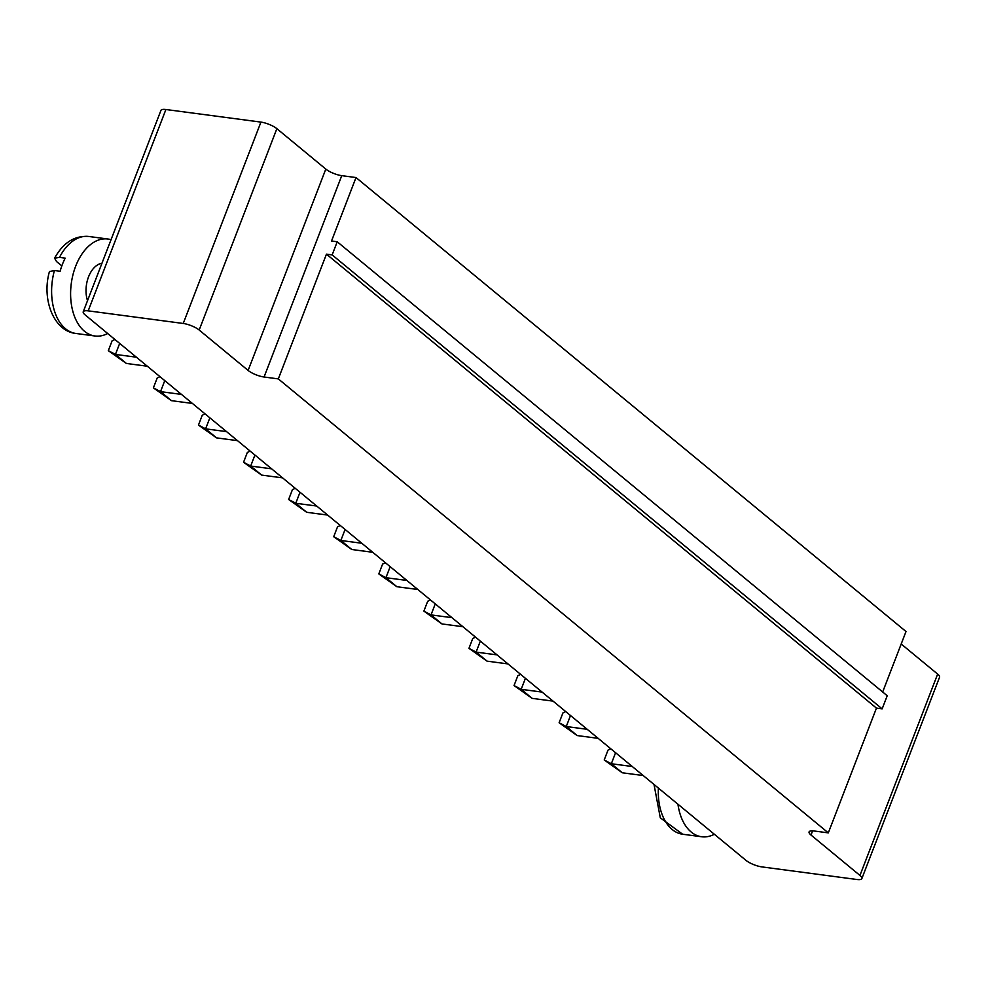 <?xml version="1.0" encoding="UTF-8"?>
<svg xmlns="http://www.w3.org/2000/svg" width="989" height="989" viewBox="0 0 989 989"><rect width="100%" height="100%" fill="white"/><g stroke="black" fill="none" stroke-linecap="round" stroke-linejoin="round"><path stroke-width="1.48" d="M745.916 860.319L85.153 314.91A12.227 3.462 21.1 0 1 83.237 311.77A12.227 3.462 21.1 0 1 88.206 310.855L183.237 323.465A12.227 3.462 21.1 0 1 199.172 330.029L248.115 370.43A12.227 3.462 -158.9 0 0 264.063 377.007L278.317 378.898L828.312 832.874L814.058 830.983A12.227 3.462 -158.9 0 0 809.089 831.897A12.227 3.462 -158.9 0 0 811.005 835.037L859.948 875.438A12.227 3.462 21.1 0 1 861.852 878.591A12.227 3.462 21.1 0 1 856.882 879.493L761.864 866.896A12.227 3.462 -158.9 0 1 745.916 860.319M83.237 311.77L160.935 110.409A12.227 3.462 21.1 0 1 165.905 109.507L260.935 122.104A12.227 3.462 21.1 0 1 276.871 128.681L325.814 169.082A12.227 3.462 -158.9 0 0 341.761 175.659L356.015 177.55L906.011 631.526L882.67 691.991M901.189 644L937.646 674.09A12.227 3.462 21.1 0 1 939.55 677.23L861.852 878.591M828.312 832.874L876.452 708.124L882.151 708.878L887.22 695.749L337.224 241.773L331.525 241.019L356.015 177.55M278.317 378.898L326.457 254.148L332.156 254.902L337.224 241.773M876.452 708.124L326.457 254.148M632.268 766.512L611.338 763.743L615.578 752.74M643.221 775.549L622.291 772.78L611.338 763.743L604.205 759.972L608 750.132L610.806 748.797M553.061 701.127L532.119 698.358L521.178 689.321L525.419 678.318M542.108 692.09L521.178 689.321L514.045 685.55L517.84 675.71L520.647 674.374M587.194 729.301L566.264 726.532L570.505 715.529M598.135 738.338L577.205 735.569L566.264 726.532L559.119 722.761L562.926 712.921L565.72 711.586M507.975 663.916L487.045 661.146L476.092 652.11L480.345 641.107M497.022 654.879L476.092 652.11L468.959 648.339L472.754 638.498L475.561 637.163M237.484 440.649L216.554 437.88L205.601 428.843L209.853 417.84M226.53 431.612L205.601 428.843L198.468 425.072L202.263 415.232L205.069 413.897M282.57 477.86L261.64 475.091L250.687 466.054L254.927 455.051M271.616 468.823L250.687 466.054L243.554 462.283L247.349 452.443L250.155 451.108M372.729 552.282L351.8 549.513L340.846 540.476L345.099 529.474M361.776 543.245L340.846 540.476L333.713 536.706L337.509 526.865L340.315 525.53M327.643 515.071L306.714 512.302L295.773 503.265L300.013 492.262M316.703 506.034L295.773 503.265L288.627 499.494L292.435 489.654L295.229 488.319M451.948 617.668L431.019 614.898L435.259 603.896M462.889 626.705L441.959 623.935L431.019 614.898L423.873 611.128L427.681 601.287L430.475 599.952M417.815 589.493L396.886 586.724L385.933 577.687L390.173 566.685M406.862 580.456L385.933 577.687L378.799 573.917L382.595 564.076L385.401 562.741M192.398 403.438L171.468 400.669L160.527 391.632L164.767 380.629M181.457 394.401L160.527 391.632L153.382 387.873L157.189 378.021L159.983 376.685M147.324 366.227L126.394 363.458L115.441 354.421L119.681 343.418M136.371 357.19L115.441 354.421L108.308 350.662L112.103 340.809L114.909 339.474M101.954 263.272A24.465 15.194 97.6 0 0 88.54 276.871A24.465 15.194 97.6 0 0 87.514 300.681M882.151 708.878L332.156 254.902M677.947 804.218A48.918 30.387 97.6 0 0 701.671 836.756A48.918 30.387 97.6 0 0 714.342 834.259M604.205 759.972L622.291 772.78M514.045 685.55L532.119 698.358M559.119 722.761L577.205 735.569M468.959 648.339L487.045 661.146M198.468 425.072L216.554 437.88M243.554 462.283L261.64 475.091M333.713 536.706L351.8 549.513M288.627 499.494L306.714 512.302M423.873 611.128L441.959 623.935M378.799 573.917L396.886 586.724M153.382 387.873L171.468 400.669M108.308 350.662L126.394 363.458M111.052 239.709A48.918 30.387 97.6 0 0 107.863 239.004A48.918 30.387 97.6 0 0 75.659 266.239A48.918 30.387 97.6 0 0 94.993 336A48.918 30.387 97.6 0 0 107.665 333.503M59.488 257.387L54.593 258.203C63.172 242.651 74.595 235.419 88.849 236.482A48.918 30.387 97.6 0 0 59.488 257.387L65.187 258.141A48.918 30.387 97.6 0 0 62.356 264.471A48.918 30.387 97.6 0 0 60.119 271.283L54.42 270.516L49.45 271.542C41.427 299.296 53.752 331.303 75.992 333.478L94.993 336M54.593 258.203L56.521 261.529L61.825 265.905M88.206 310.855L165.905 109.507M183.237 323.465L260.935 122.104M859.948 875.438L937.646 674.09M199.172 330.029L276.871 128.681M811.005 835.037L812.612 830.847M248.115 370.43L325.814 169.082M264.063 377.007L341.761 175.659M658.39 788.072A48.918 30.387 97.6 0 0 682.657 834.234L701.671 836.756M54.42 270.516A48.918 30.387 97.6 0 0 75.992 333.478M88.849 236.482L107.863 239.004M682.657 834.234L660.293 817.804L654.013 784.462"/></g></svg>
